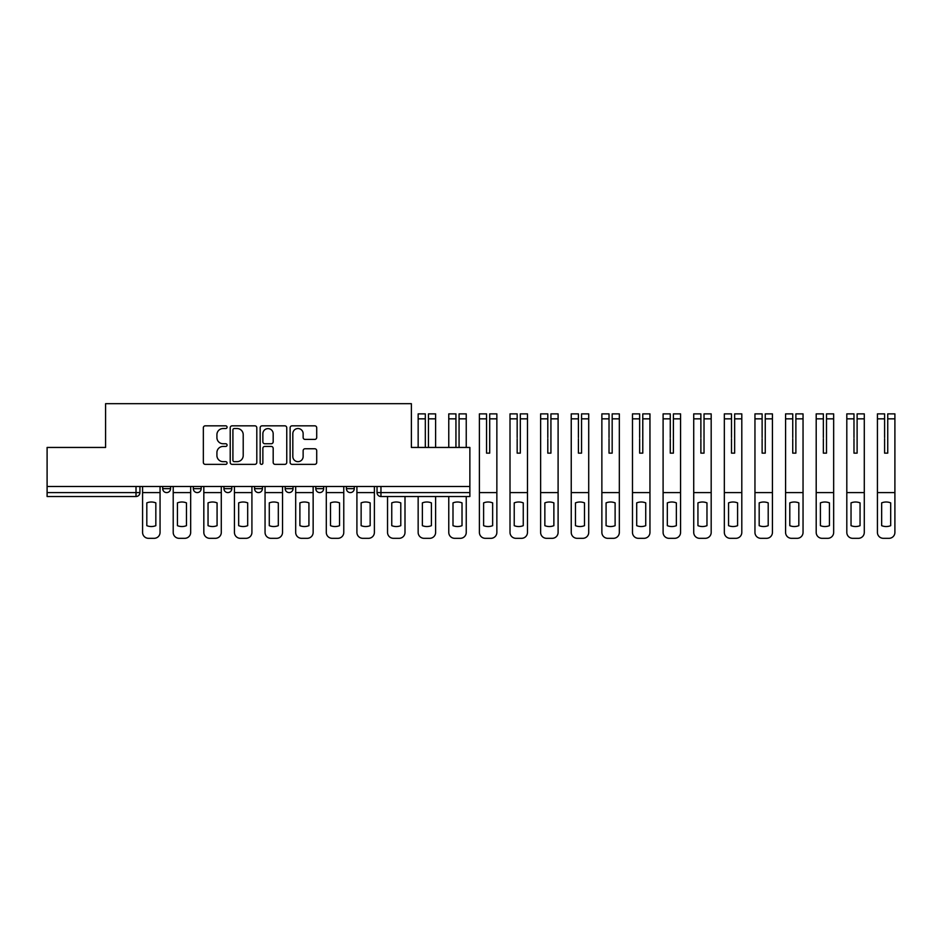<?xml version="1.0" encoding="UTF-8"?>
<svg xmlns="http://www.w3.org/2000/svg" width="942" height="942" viewBox="0 0 942 942"><rect width="100%" height="100%" fill="white"/><g stroke="black" fill="none" stroke-linecap="round" stroke-linejoin="round"><path stroke-width="1.41" d="M227.081 427.173A1.354 1.354 0 0 0 225.739 425.831L205.262 425.831A1.931 1.931 0 0 0 203.342 427.75L203.342 462.428A1.931 1.931 0 0 0 205.262 464.359L225.739 464.359A1.354 1.354 0 0 0 227.081 463.005A1.354 1.354 0 0 0 225.739 461.662L223.089 461.662A6.17 6.17 0 0 1 216.919 455.492L216.919 452.607A6.17 6.17 0 0 1 223.089 446.437L225.739 446.437A1.354 1.354 0 0 0 227.081 445.095A1.354 1.354 0 0 0 225.739 443.741L223.089 443.741A6.17 6.17 0 0 1 216.919 437.583L216.919 434.686A6.17 6.17 0 0 1 223.089 428.528L225.739 428.528A1.354 1.354 0 0 0 227.081 427.173M346.421 486.508L346.421 488.663L354.263 488.663A3.921 3.921 0 0 1 350.342 492.595A3.921 3.921 0 0 1 346.421 488.663L346.421 486.508M315.794 486.508L315.794 488.663L323.648 488.663A3.921 3.921 0 0 1 319.727 492.595A3.921 3.921 0 0 1 315.794 488.663L315.794 486.508M254.564 488.663L254.564 486.508L254.564 488.663A3.921 3.921 0 0 0 258.485 492.595A3.921 3.921 0 0 1 254.564 488.663L262.406 488.663A3.921 3.921 0 0 1 258.485 492.595M193.322 488.663L193.322 486.508L193.322 488.663A3.921 3.921 0 0 0 197.243 492.595A3.921 3.921 0 0 1 193.322 488.663L201.176 488.663A3.921 3.921 0 0 1 197.243 492.595A3.921 3.921 0 0 0 201.176 488.663L201.176 486.508L201.176 488.663M314.793 439.408A1.931 1.931 0 0 0 316.712 437.477L316.712 427.75A1.931 1.931 0 0 0 314.793 425.831L292.055 425.831A1.931 1.931 0 0 0 290.124 427.75L290.124 462.428A1.931 1.931 0 0 0 292.055 464.359L314.793 464.359A1.931 1.931 0 0 0 316.712 462.428L316.712 450.676A1.931 1.931 0 0 0 314.793 448.757L305.055 448.757A1.931 1.931 0 0 0 303.136 450.676L303.136 456.505A5.157 5.157 0 0 1 297.978 461.662A5.157 5.157 0 0 1 292.821 456.505L292.821 433.673A5.157 5.157 0 0 1 297.978 428.528A5.157 5.157 0 0 1 303.136 433.673L303.136 437.477A1.931 1.931 0 0 0 305.055 439.408L314.793 439.408M47.1 486.508L47.1 447.45L105.586 447.45L105.586 403.682L411.383 403.682L411.383 447.45L469.87 447.45L469.87 486.508L47.1 486.508L47.1 492.595L139.934 492.595L139.934 486.508L139.934 492.595A3.921 3.921 0 0 1 136.013 496.516L47.1 496.516L47.1 492.595M256.801 427.75A1.931 1.931 0 0 0 254.87 425.831L232.144 425.831A1.931 1.931 0 0 0 230.213 427.75L230.213 462.428A1.931 1.931 0 0 0 232.144 464.359L254.87 464.359A1.931 1.931 0 0 0 256.801 462.428L256.801 427.75M262.1 425.831L284.825 425.831A1.931 1.931 0 0 1 286.757 427.75L286.757 462.428A1.931 1.931 0 0 1 284.825 464.359L275.099 464.359A1.931 1.931 0 0 1 273.18 462.428L273.18 448.368A1.931 1.931 0 0 0 271.249 446.437L264.796 446.437A1.931 1.931 0 0 0 262.865 448.368L262.865 463.005A1.354 1.354 0 0 1 261.523 464.359A1.354 1.354 0 0 1 260.169 463.005L260.169 427.75A1.931 1.931 0 0 1 262.1 425.831M377.035 486.508L377.035 492.595L469.87 492.595L469.87 496.516L380.957 496.516A3.921 3.921 0 0 1 377.035 492.595L377.035 486.508M469.87 486.508L469.87 492.595M354.263 488.663L354.263 486.508L354.263 488.663A3.921 3.921 0 0 1 350.342 492.595M323.648 488.663L323.648 486.508L323.648 488.663A3.921 3.921 0 0 1 319.727 492.595M293.033 486.508L293.033 488.663A3.921 3.921 0 0 1 289.1 492.595A3.921 3.921 0 0 1 285.179 488.663A3.921 3.921 0 0 0 289.1 492.595A3.921 3.921 0 0 0 293.033 488.663L293.033 486.508M285.179 486.508L285.179 488.663L293.033 488.663M262.406 486.508L262.406 488.663M231.791 486.508L231.791 488.663A3.921 3.921 0 0 1 227.87 492.595A3.921 3.921 0 0 1 223.937 488.663L231.791 488.663M223.937 486.508L223.937 488.663M170.561 486.508L170.561 488.663A3.921 3.921 0 0 1 166.628 492.595A3.921 3.921 0 0 1 162.707 488.663A3.921 3.921 0 0 0 166.628 492.595A3.921 3.921 0 0 0 170.561 488.663L170.561 486.508M162.707 486.508L162.707 488.663L170.561 488.663M234.264 428.528A1.354 1.354 0 0 0 232.91 429.87L232.91 460.308A1.354 1.354 0 0 0 234.264 461.662L237.054 461.662A6.17 6.17 0 0 0 243.213 455.492L243.213 434.686A6.17 6.17 0 0 0 237.054 428.528L234.264 428.528M273.18 433.779A5.157 5.157 0 0 0 268.023 428.622A5.157 5.157 0 0 0 262.865 433.779L262.865 441.822A1.931 1.931 0 0 0 264.796 443.741L271.249 443.741A1.931 1.931 0 0 0 273.18 441.822L273.18 433.779M142.583 492.595L142.583 532.43A5.888 5.888 0 0 0 148.471 538.318L154.17 538.318A5.888 5.888 0 0 0 160.058 532.43L160.058 492.595L142.583 492.595L142.583 486.508M160.058 492.595L160.058 486.508M155.83 525.671L155.83 502.875A12.164 12.164 0 0 0 146.811 502.875L146.811 525.671A12.164 12.164 0 0 0 155.83 525.671M173.21 492.595L173.21 532.43A5.888 5.888 0 0 0 179.098 538.318L184.785 538.318A5.888 5.888 0 0 0 190.673 532.43L190.673 492.595L173.21 492.595L173.21 486.508M190.673 492.595L190.673 486.508M186.457 525.671L186.457 502.875A12.164 12.164 0 0 0 177.426 502.875L177.426 525.671A12.164 12.164 0 0 0 186.457 525.671M203.825 492.595L203.825 532.43A5.888 5.888 0 0 0 209.713 538.318L215.4 538.318A5.888 5.888 0 0 0 221.288 532.43L221.288 492.595L203.825 492.595L203.825 486.508M221.288 492.595L221.288 486.508M217.072 525.671L217.072 502.875A12.164 12.164 0 0 0 208.041 502.875L208.041 525.671A12.164 12.164 0 0 0 217.072 525.671M234.44 492.595L234.44 532.43A5.888 5.888 0 0 0 240.328 538.318L246.027 538.318A5.888 5.888 0 0 0 251.914 532.43L251.914 492.595L234.44 492.595L234.44 486.508M251.914 492.595L251.914 486.508M247.687 525.671L247.687 502.875A12.164 12.164 0 0 0 238.667 502.875L238.667 525.671A12.164 12.164 0 0 0 247.687 525.671M265.055 492.595L265.055 532.43A5.888 5.888 0 0 0 270.955 538.318L276.642 538.318A5.888 5.888 0 0 0 282.529 532.43L282.529 492.595L265.055 492.595L265.055 486.508M282.529 492.595L282.529 486.508M278.314 525.671L278.314 502.875A12.164 12.164 0 0 0 269.282 502.875L269.282 525.671A12.164 12.164 0 0 0 278.314 525.671M295.682 492.595L295.682 532.43A5.888 5.888 0 0 0 301.57 538.318L307.257 538.318A5.888 5.888 0 0 0 313.144 532.43L313.144 492.595L295.682 492.595L295.682 486.508M313.144 492.595L313.144 486.508M308.929 525.671L308.929 502.875A12.164 12.164 0 0 0 299.897 502.875L299.897 525.671A12.164 12.164 0 0 0 308.929 525.671M326.297 492.595L326.297 532.43A5.888 5.888 0 0 0 332.185 538.318L337.884 538.318A5.888 5.888 0 0 0 343.771 532.43L343.771 492.595L326.297 492.595L326.297 486.508M343.771 492.595L343.771 486.508M339.544 525.671L339.544 502.875A12.164 12.164 0 0 0 330.512 502.875L330.512 525.671A12.164 12.164 0 0 0 339.544 525.671M356.912 492.595L356.912 532.43A5.888 5.888 0 0 0 362.8 538.318L368.499 538.318A5.888 5.888 0 0 0 374.386 532.43L374.386 492.595L356.912 492.595L356.912 486.508M374.386 492.595L374.386 486.508M370.171 525.671L370.171 502.875A12.164 12.164 0 0 0 361.139 502.875L361.139 525.671A12.164 12.164 0 0 0 370.171 525.671M405.001 496.516L405.001 532.43A5.888 5.888 0 0 1 399.114 538.318L393.426 538.318A5.888 5.888 0 0 1 387.539 532.43L387.539 496.516M400.786 525.671L400.786 502.875A12.164 12.164 0 0 0 391.754 502.875L391.754 525.671A12.164 12.164 0 0 0 400.786 525.671M428.457 438.713L428.457 413.879L435.616 413.879L428.457 413.879M435.616 447.45L435.616 413.879M425.313 438.713L425.313 418.837L418.154 418.837L418.154 413.879L425.313 413.879L425.313 418.837M418.154 447.45L418.154 418.837M425.313 437.606L425.313 447.45M428.457 447.45L428.457 437.606M435.616 496.516L435.616 532.43A5.888 5.888 0 0 1 429.729 538.318L424.041 538.318A5.888 5.888 0 0 1 418.154 532.43L418.154 496.516M431.401 525.671L431.401 502.875A12.164 12.164 0 0 0 422.369 502.875L422.369 525.671A12.164 12.164 0 0 0 431.401 525.671M459.072 418.837L459.072 413.879L466.243 413.879L466.243 418.837L459.072 418.837L459.072 438.713M455.94 438.713L455.94 418.837L448.769 418.837L448.769 413.879L455.94 413.879L455.94 418.837M448.769 447.45L448.769 418.837M466.243 447.45L466.243 418.837M455.94 437.606L455.94 447.45M459.072 447.45L459.072 437.606M466.243 496.516L466.243 532.43A5.888 5.888 0 0 1 460.355 538.318L454.656 538.318A5.888 5.888 0 0 1 448.769 532.43L448.769 496.516M462.016 525.671L462.016 502.875A12.164 12.164 0 0 0 452.996 502.875L452.996 525.671A12.164 12.164 0 0 0 462.016 525.671M486.555 438.713L486.555 453.137L489.699 453.137L489.699 413.879L496.858 413.879L489.699 413.879M496.858 492.595L479.396 492.595L479.396 532.43A5.888 5.888 0 0 0 485.283 538.318L490.97 538.318A5.888 5.888 0 0 0 496.858 532.43L496.858 413.879M486.555 437.606L486.555 453.137L489.699 453.137L489.699 438.713M486.555 413.879L486.555 418.837L479.396 418.837L479.396 413.879L486.555 413.879M486.555 453.137L489.699 453.137L486.555 453.137L486.555 418.837M479.396 492.595L479.396 418.837M489.699 453.137L489.699 437.606M492.642 525.671L492.642 502.875A12.164 12.164 0 0 0 483.611 502.875L483.611 525.671A12.164 12.164 0 0 0 492.642 525.671M520.314 418.837L520.314 413.879L527.473 413.879L527.473 418.837L520.314 418.837L520.314 438.713M517.17 438.713L517.17 453.137L520.314 453.137L520.314 437.606M517.17 413.879L517.17 418.837L510.011 418.837L510.011 413.879L517.17 413.879M517.17 437.606L517.17 418.837M510.011 492.595L510.011 532.43A5.888 5.888 0 0 0 515.898 538.318L521.585 538.318A5.888 5.888 0 0 0 527.473 532.43L527.473 492.595L510.011 492.595L510.011 418.837M527.473 492.595L527.473 418.837M517.17 453.137L520.314 453.137M523.257 525.671L523.257 502.875A12.164 12.164 0 0 0 514.226 502.875L514.226 525.671A12.164 12.164 0 0 0 523.257 525.671M550.929 418.837L550.929 413.879L558.1 413.879L558.1 418.837L550.929 418.837L550.929 438.713M547.797 438.713L547.797 453.137L550.929 453.137L550.929 437.606M547.797 413.879L547.797 418.837L540.626 418.837L540.626 413.879L547.797 413.879M547.797 437.606L547.797 418.837M540.626 492.595L540.626 532.43A5.888 5.888 0 0 0 546.513 538.318L552.212 538.318A5.888 5.888 0 0 0 558.1 532.43L558.1 492.595L540.626 492.595L540.626 418.837M558.1 492.595L558.1 418.837M547.797 453.137L550.929 453.137M553.872 525.671L553.872 502.875A12.164 12.164 0 0 0 544.853 502.875L544.853 525.671A12.164 12.164 0 0 0 553.872 525.671M581.555 418.837L581.555 413.879L588.715 413.879L588.715 418.837L581.555 418.837L581.555 438.713M578.412 438.713L578.412 453.137L581.555 453.137L581.555 437.606M578.412 413.879L578.412 418.837L571.241 418.837L571.241 413.879L578.412 413.879M578.412 437.606L578.412 418.837M571.241 492.595L571.241 532.43A5.888 5.888 0 0 0 577.14 538.318L582.827 538.318A5.888 5.888 0 0 0 588.715 532.43L588.715 492.595L571.241 492.595L571.241 418.837M588.715 492.595L588.715 418.837M578.412 453.137L581.555 453.137M584.499 525.671L584.499 502.875A12.164 12.164 0 0 0 575.468 502.875L575.468 525.671A12.164 12.164 0 0 0 584.499 525.671M612.17 418.837L612.17 413.879L619.33 413.879L619.33 418.837L612.17 418.837L612.17 438.713M609.027 438.713L609.027 453.137L612.17 453.137L612.17 437.606M609.027 413.879L609.027 418.837L601.867 418.837L601.867 413.879L609.027 413.879M609.027 437.606L609.027 418.837M601.867 492.595L601.867 532.43A5.888 5.888 0 0 0 607.755 538.318L613.442 538.318A5.888 5.888 0 0 0 619.33 532.43L619.33 492.595L601.867 492.595L601.867 418.837M619.33 492.595L619.33 418.837M609.027 453.137L612.17 453.137M615.114 525.671L615.114 502.875A12.164 12.164 0 0 0 606.083 502.875L606.083 525.671A12.164 12.164 0 0 0 615.114 525.671M642.785 418.837L642.785 413.879L649.956 413.879L649.956 418.837L642.785 418.837L642.785 438.713M639.642 438.713L639.642 453.137L642.785 453.137L642.785 437.606M639.642 413.879L639.642 418.837L632.482 418.837L632.482 413.879L639.642 413.879M639.642 437.606L639.642 418.837M632.482 492.595L632.482 532.43A5.888 5.888 0 0 0 638.37 538.318L644.069 538.318A5.888 5.888 0 0 0 649.956 532.43L649.956 492.595L632.482 492.595L632.482 418.837M649.956 492.595L649.956 418.837M639.642 453.137L642.785 453.137M645.729 525.671L645.729 502.875A12.164 12.164 0 0 0 636.698 502.875L636.698 525.671A12.164 12.164 0 0 0 645.729 525.671M673.4 418.837L673.4 413.879L680.571 413.879L680.571 418.837L673.4 418.837L673.4 438.713M670.268 438.713L670.268 453.137L673.4 453.137L673.4 437.606M670.268 413.879L670.268 418.837L663.097 418.837L663.097 413.879L670.268 413.879M670.268 437.606L670.268 418.837M663.097 492.595L663.097 532.43A5.888 5.888 0 0 0 668.985 538.318L674.684 538.318A5.888 5.888 0 0 0 680.571 532.43L680.571 492.595L663.097 492.595L663.097 418.837M680.571 492.595L680.571 418.837M670.268 453.137L673.4 453.137M676.356 525.671L676.356 502.875A12.164 12.164 0 0 0 667.325 502.875L667.325 525.671A12.164 12.164 0 0 0 676.356 525.671M704.027 418.837L704.027 413.879L711.186 413.879L711.186 418.837L704.027 418.837L704.027 438.713M700.883 438.713L700.883 453.137L704.027 453.137L704.027 437.606M700.883 413.879L700.883 418.837L693.724 418.837L693.724 413.879L700.883 413.879M700.883 437.606L700.883 418.837M693.724 492.595L693.724 532.43A5.888 5.888 0 0 0 699.612 538.318L705.299 538.318A5.888 5.888 0 0 0 711.186 532.43L711.186 492.595L693.724 492.595L693.724 418.837M711.186 492.595L711.186 418.837M700.883 453.137L704.027 453.137M706.971 525.671L706.971 502.875A12.164 12.164 0 0 0 697.94 502.875L697.94 525.671A12.164 12.164 0 0 0 706.971 525.671M734.642 418.837L734.642 413.879L741.801 413.879L741.801 418.837L734.642 418.837L734.642 438.713M731.498 438.713L731.498 453.137L734.642 453.137L734.642 437.606M731.498 413.879L731.498 418.837L724.339 418.837L724.339 413.879L731.498 413.879M731.498 437.606L731.498 418.837M724.339 492.595L724.339 532.43A5.888 5.888 0 0 0 730.227 538.318L735.914 538.318A5.888 5.888 0 0 0 741.801 532.43L741.801 492.595L724.339 492.595L724.339 418.837M741.801 492.595L741.801 418.837M731.498 453.137L734.642 453.137M737.586 525.671L737.586 502.875A12.164 12.164 0 0 0 728.555 502.875L728.555 525.671A12.164 12.164 0 0 0 737.586 525.671M765.257 418.837L765.257 413.879L772.428 413.879L772.428 418.837L765.257 418.837L765.257 438.713M762.125 438.713L762.125 453.137L765.257 453.137L765.257 437.606M762.125 413.879L762.125 418.837L754.954 418.837L754.954 413.879L762.125 413.879M762.125 437.606L762.125 418.837M754.954 492.595L754.954 532.43A5.888 5.888 0 0 0 760.842 538.318L766.541 538.318A5.888 5.888 0 0 0 772.428 532.43L772.428 492.595L754.954 492.595L754.954 418.837M772.428 492.595L772.428 418.837M762.125 453.137L765.257 453.137M768.201 525.671L768.201 502.875A12.164 12.164 0 0 0 759.181 502.875L759.181 525.671A12.164 12.164 0 0 0 768.201 525.671M795.884 418.837L795.884 413.879L803.043 413.879L803.043 418.837L795.884 418.837L795.884 438.713M792.74 438.713L792.74 453.137L795.884 453.137L795.884 437.606M792.74 413.879L792.74 418.837L785.581 418.837L785.581 413.879L792.74 413.879M792.74 437.606L792.74 418.837M785.581 492.595L785.581 532.43A5.888 5.888 0 0 0 791.468 538.318L797.156 538.318A5.888 5.888 0 0 0 803.043 532.43L803.043 492.595L785.581 492.595L785.581 418.837M803.043 492.595L803.043 418.837M792.74 453.137L795.884 453.137M798.828 525.671L798.828 502.875A12.164 12.164 0 0 0 789.796 502.875L789.796 525.671A12.164 12.164 0 0 0 798.828 525.671M826.499 418.837L826.499 413.879L833.658 413.879L833.658 418.837L826.499 418.837L826.499 438.713M823.355 438.713L823.355 453.137L826.499 453.137L826.499 437.606M823.355 413.879L823.355 418.837L816.196 418.837L816.196 413.879L823.355 413.879M823.355 437.606L823.355 418.837M816.196 492.595L816.196 532.43A5.888 5.888 0 0 0 822.083 538.318L827.771 538.318A5.888 5.888 0 0 0 833.658 532.43L833.658 492.595L816.196 492.595L816.196 418.837M833.658 492.595L833.658 418.837M823.355 453.137L826.499 453.137M829.443 525.671L829.443 502.875A12.164 12.164 0 0 0 820.411 502.875L820.411 525.671A12.164 12.164 0 0 0 829.443 525.671M857.114 418.837L857.114 413.879L864.285 413.879L864.285 418.837L857.114 418.837L857.114 438.713M853.982 438.713L853.982 453.137L857.114 453.137L857.114 437.606M853.982 413.879L853.982 418.837L846.811 418.837L846.811 413.879L853.982 413.879M853.982 437.606L853.982 418.837M846.811 492.595L846.811 532.43A5.888 5.888 0 0 0 852.698 538.318L858.398 538.318A5.888 5.888 0 0 0 864.285 532.43L864.285 492.595L846.811 492.595L846.811 418.837M864.285 492.595L864.285 418.837M853.982 453.137L857.114 453.137M860.058 525.671L860.058 502.875A12.164 12.164 0 0 0 851.038 502.875L851.038 525.671A12.164 12.164 0 0 0 860.058 525.671M887.741 418.837L887.741 413.879L894.9 413.879L894.9 418.837L887.741 418.837L887.741 438.713M884.597 438.713L884.597 453.137L887.741 453.137L887.741 437.606M884.597 413.879L884.597 418.837L877.426 418.837L877.426 413.879L884.597 413.879M884.597 437.606L884.597 418.837M877.426 492.595L877.426 532.43A5.888 5.888 0 0 0 883.325 538.318L889.013 538.318A5.888 5.888 0 0 0 894.9 532.43L894.9 492.595L877.426 492.595L877.426 418.837M894.9 492.595L894.9 418.837M884.597 453.137L887.741 453.137M890.685 525.671L890.685 502.875A12.164 12.164 0 0 0 881.653 502.875L881.653 525.671A12.164 12.164 0 0 0 890.685 525.671M136.013 486.508L136.013 496.516M380.957 486.508L380.957 496.516M435.616 418.837L428.457 418.837M496.858 418.837L489.699 418.837M425.313 413.879L418.154 413.879"/></g></svg>
